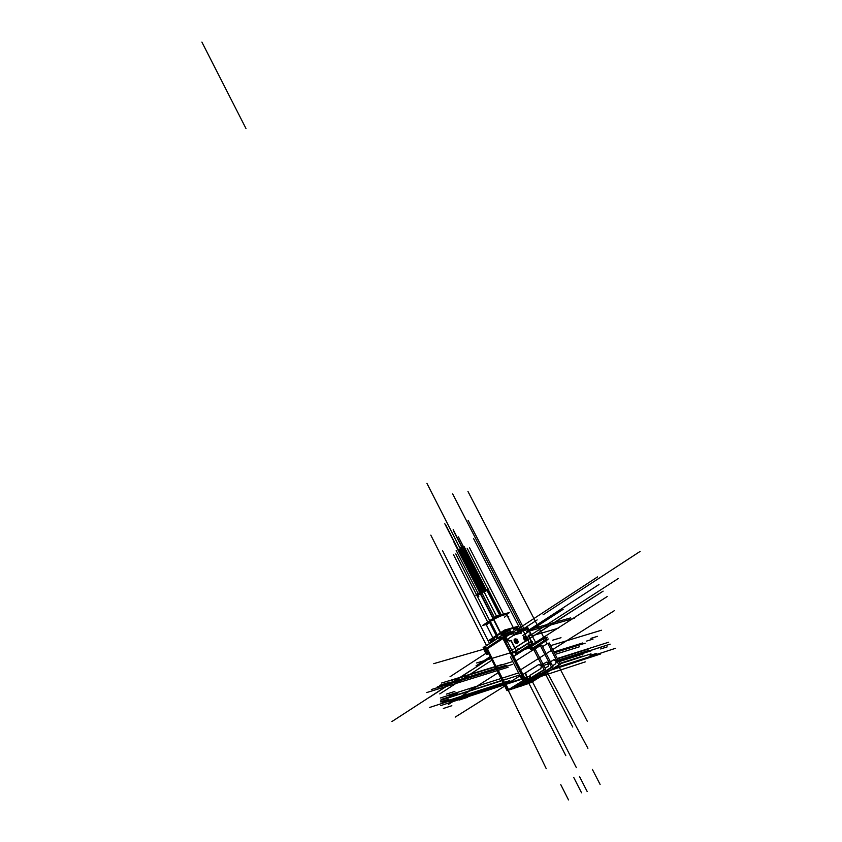 <?xml version="1.0" encoding="UTF-8"?>
<svg xmlns="http://www.w3.org/2000/svg" width="842" height="842" viewBox="0 0 842 842"><rect width="100%" height="100%" fill="white"/><g stroke="black" fill="none" stroke-linecap="round" stroke-linejoin="round"><path stroke-width="1.26" d="M513.262 686.704L514.862 687.23L513.262 686.704M540.922 668.537L541.259 665.685L539.606 664.433L538.691 664.633L541.259 665.685L538.691 664.633L541.259 665.685L540.922 668.537L541.259 665.685M523.082 674.431L538.396 664.822M542.732 665.212L541.164 663.97L542.732 665.212L541.164 663.97L542.732 665.212L542.901 667.338M550.173 662.843L548.626 661.612L550.173 662.843L548.626 661.612L550.173 662.843L550.352 664.927M520.998 684.409L522.398 684.735L520.998 684.409M548.384 666.138L548.721 663.307L547.068 662.054L546.163 662.265L548.721 663.307L546.163 662.265L548.721 663.307L548.384 666.138L548.721 663.307M545.869 662.454L543.016 664.233M557.52 660.496L555.994 659.275L557.52 660.496L555.994 659.275L557.52 660.496L557.699 662.559M528.471 681.988L529.828 682.283L528.471 681.988M555.752 663.77L556.078 660.959L554.436 659.718L553.531 659.928L556.078 660.959L553.531 659.928L556.078 660.959L555.752 663.77L556.078 660.959M553.236 660.117L550.457 661.854M522.619 679.789L523.692 679.115M520.493 675.537L522.598 679.747M508.168 688.756L506.084 684.567L508.168 688.756L506.084 684.567L520.04 675.821M507.137 689.451L507.758 689.072M524.029 678.926L524.555 678.663M526.787 677.894L524.998 678.484M526.766 677.842L525.482 673.4M543.458 638.815L545.784 637.71L546.7 639.478L545.784 637.71L543.458 638.815L546.195 637.678M531.249 646.614L543.216 638.962L531.249 646.614L526.061 648.161L531.249 646.614L532.165 648.393L531.249 646.614L543.216 638.962L544.143 640.762M547.153 639.52L544.416 640.657M546.258 640.257L533.302 648.108M528.281 635.647L531.47 641.836M531.618 642.12L532.439 643.709M532.576 643.983L533.123 645.046M528.523 635.573L529.755 635.226M531.228 646.561L530.692 645.519M519.84 648.424L518.198 648.908M516.251 651.045L510.947 640.646L509.421 641.088L510.947 640.646L516.251 651.045L510.947 640.646L509.421 641.088M506.884 639.478L509.263 641.12M506.726 639.204L505.074 635.963M505.326 635.889L513.304 633.637L505.326 635.889L513.304 633.637L513.978 634.963M521.093 633.005L514.251 634.942M520.388 631.626L521.051 632.931M529.892 632.258L528.397 629.363L529.892 632.258L528.397 629.363L520.63 631.563M530.071 635.057L530.028 632.531L530.071 635.057M523.756 636.573L524.924 636.257C523.998 638.015 524.661 639.32 526.934 640.162L526.492 640.888C523.829 639.909 523.05 638.383 524.145 636.32C523.05 638.383 523.829 639.909 526.492 640.888L526.955 639.857L526.492 640.888C523.829 639.909 523.05 638.383 524.145 636.32L524.924 636.257C523.998 638.015 524.661 639.32 526.934 640.162L526.492 640.888C524.324 640.404 523.377 639.004 523.65 636.689L525.229 636.205L525.861 637.173M516.43 639.909L515.23 638.91L516.525 639.194L514.704 639.036C513.578 641.13 514.367 642.667 517.072 643.646C514.367 642.667 513.578 641.13 514.704 639.036L516.535 639.194L514.704 639.036C513.578 641.13 514.367 642.667 517.072 643.646L517.514 642.909C515.209 642.067 514.536 640.762 515.493 638.973L515.988 639.352L515.493 638.973C514.536 640.762 515.209 642.067 517.514 642.909L517.072 643.646C514.872 643.172 513.915 641.751 514.199 639.415L515.251 638.91C514.304 641.236 515.136 642.614 517.735 643.035L517.304 641.604M503.684 636.878L504.663 636.236L503.684 636.878L505.337 640.12L503.684 636.878L498.264 638.415L503.684 636.878L505.337 640.12L506.316 639.478M507.631 642.036L505.484 640.394M526.082 628.458L528.208 629.058L526.082 628.458M520.198 631.321L518.062 630.711L518.609 631.774L518.062 630.711L520.198 631.321M517.546 629.837L517.988 630.7M487.076 651.182L488.097 652.339M486.929 650.908L485.771 648.614L503.274 637.141L485.771 648.614L486.929 650.908L485.771 648.614L503.274 637.141M488.676 653.518L487.75 653.634L485.15 648.466M486.518 651.182L485.56 651.803L486.518 651.182L485.56 651.803L484.539 649.782M487.939 653.697L485.708 652.076M510.852 632.605L510.452 631.826L510.852 632.605L510.452 631.826L505.284 634.173M502.032 633.889L508.442 630.795M510.978 632.71L513.115 633.331L510.978 632.71M516.125 628.774L517.377 629.553L516.125 628.774M504.884 635.647L502.737 635.026L503.653 636.826L502.737 635.026L504.884 635.647M502.463 635.205L484.981 646.688M514.872 651.992L516.893 653.108L514.872 651.992M486.181 660.096L516.272 651.087L517.198 652.897L516.272 651.087L528.292 643.362L529.239 645.193M529.26 645.235L517.23 652.95M532.302 643.941L529.502 645.088M531.407 644.677L518.335 652.613M528.544 643.214L530.913 642.099L531.828 643.888L530.913 642.099L528.544 643.214L531.334 642.067M529.86 647.509L531.87 648.593L529.86 647.509M544.174 640.804L532.197 648.445M484.845 646.772L484.403 649.508L485.36 648.887L484.403 649.508L484.845 646.772L485.739 648.561L484.845 646.772L484.403 649.508M516.072 660.749L533.712 649.508L544.069 669.601L513.388 688.703L512.589 687.125M533.902 649.877L535.186 649.056L545.542 669.127L514.715 687.882M514.694 687.335L530.323 677.599M529.755 677.873L529.986 676.505M529.786 676L530.313 677.052M530.113 676.547L530.344 675.179M529.881 675.389L540.796 668.569M540.353 668.822C541.911 667.127 541.606 665.675 539.427 664.485L538.301 664.854M523.061 674.389L538.848 664.485M513.115 686.798L515.188 686.998M537.522 674.116L537.249 675.431M540.522 645.951L541.795 645.14L552.994 666.759L522.24 685.43M522.229 684.841L537.796 675.168M533.828 649.729L540.332 645.582L551.542 667.222L520.935 686.241L520.24 684.872M546.321 662.117L542.995 664.191M545.774 662.486L546.89 662.117C549.068 663.296 549.373 664.738 547.816 666.422M545.048 668.18L548.268 666.169M522.724 684.504L520.851 684.493M544.953 671.748L544.648 673.011M547.91 643.72L549.173 642.92L560.33 664.38L529.66 682.978M529.66 682.388L545.206 672.747M542.574 646.635L547.721 643.362L558.888 664.843L528.366 683.778L527.702 682.462M553.689 659.781L550.436 661.812M553.152 660.139L554.268 659.781C556.425 660.949 556.741 662.37 555.183 664.054M552.478 665.769L555.625 663.801M530.155 682.052L528.334 682.073M509.042 619.344L509.778 619.144L509.157 619.565M478.814 596.336C473.699 597.673 482.634 591.526 487.318 590.484C482.634 591.526 473.699 597.673 478.814 596.336C473.699 597.673 482.634 591.526 487.318 590.484C481.982 592.379 478.666 594.326 477.372 596.304L477.088 595.747C478.53 593.652 481.919 591.694 487.265 589.874L500.253 615.281M501.211 614.913L488.444 589.958L486.781 589.989L499.811 615.46M486.665 590.021L478.172 593.81L477.393 594.82M487.118 589.905L486.308 589.684C483.729 590.021 480.814 591.642 477.54 594.568L478.172 593.81M486.244 589.695L486.56 589.642C482.003 590.895 478.909 592.715 477.288 595.105C479.498 592.936 482.74 591.168 487.002 589.821L485.845 589.779M487.813 589.726L488.907 588.968L482.729 590.442L475.825 595.199L477.34 594.841M488.013 589.789L485.445 589.884M503.074 637.415L486.36 648.372L507.21 690.472L524.44 679.736L507.189 645.319M525.292 679.347L523.913 680.052M522.219 679.978L527.187 677.705M502.895 637.068L524.966 679.452L529.818 677.863M531.807 677.221L537.459 675.379M539.28 674.779L544.848 672.958M546.647 672.379L548.395 671.779M536.028 648.329L535.565 647.456M514.778 628.848L514.399 628.111C511.147 627.869 504.979 630.49 495.906 635.994L497.106 638.352M507.737 689.03L506.6 689.893M527.881 682.82L526.292 683.346M520.44 685.272L518.64 685.872M512.915 687.767L510.042 688.714M507.926 689.409L496.18 666.106M505.621 684.809L520.019 675.779M522.366 680.399L510.441 656.96M531.555 677.4L537.143 675.568M538.964 674.979L544.542 673.158M546.332 672.569L547.047 672.337M525.65 672.947L527.081 678.052M531.07 682.567L547.574 672.284M486.023 648.119L506.989 690.672L513.315 688.567M513.925 688.367L514.809 688.082M515.42 687.882L520.851 686.072M521.608 685.83L522.324 685.588M523.071 685.346L528.281 683.62M529.039 683.367L529.734 683.136M530.681 682.767L531.555 682.22M497.085 635.605L492.728 639.162C492.549 638.531 493.959 637.247 496.948 635.31L498.138 637.668M497.001 635.278L493.423 637.941M513.325 630.1L514.346 629.132M514.251 629.184L513.273 630.132M493.296 638.078L492.844 639.383L496.559 635.942C503.821 631.037 516.914 625.995 514.336 629.069L514.546 628.406C511.326 628.132 505.158 630.763 496.054 636.278M513.01 627.953C508.189 629.142 502.506 631.795 495.98 635.921C502.095 632.047 507.621 629.416 512.578 628.037M514.725 628.742L518.756 626.101L504.611 630.037L488.16 640.867L491.907 639.804M493.738 637.647L496.517 635.478C503.095 631.395 508.621 628.879 513.094 627.943C508.336 628.974 502.653 631.595 496.022 635.805L493.665 637.678M504.463 617.218C512.368 611.555 498.527 615.723 489.823 621.68C498.527 615.723 512.368 611.555 504.463 617.218C512.368 611.555 498.527 615.723 489.823 621.68L496.706 635.236L489.823 621.68L486.423 625.027L487.15 626.469L486.276 624.753C486.097 624.133 487.402 622.901 490.181 621.08L497.254 634.994M513.294 627.616L506.526 614.439C503.432 614.113 497.664 616.533 489.213 621.722L496.285 635.636M489.528 622.259L489.297 621.091L487.855 622.196M505.663 614.039L502.19 614.586L489.213 621.312C495.412 617.354 500.716 614.913 505.116 613.986C500.664 614.734 495.391 617.091 489.297 621.08L487.592 622.438M490.486 621.617L490.212 620.48L486.465 623.817M486.75 623.343L486.329 624.217M506.568 614.523L509.652 612.471L497.001 615.797L482.498 625.511L486.266 624.501M506.053 614.155L505.116 613.986M507.789 616.902L508.726 616.281L507.621 616.576M548.174 671.916L547.605 672.337M530.807 646.835L544.721 637.931L547.384 637.152L546.279 637.857M544.111 641.215L547.047 639.794L545.795 637.394L543.311 638.531M542.869 638.815L544.311 641.088L543.069 638.678M546.395 640.541L547.3 639.804L546.7 639.899L545.448 637.489L547.3 639.804M546.868 640.246L534.428 648.182M534.88 647.887L533.049 649.056L532.754 648.466M533.333 644.909L532.797 643.846M532.681 643.635L531.828 641.983M531.723 641.772L528.344 635.236M525.913 648.572L531.418 646.93M512.946 652.455L504.442 635.784L505.042 635.605M507.084 639.352L505.147 635.542L513.273 633.279M513.388 633.247L520.356 631.279M521.44 633.142L520.451 631.216L528.366 629.016M530.386 632.679L536.049 643.172M528.313 635.563L530.144 635.036M503.042 636.689L511.536 653.36L514.883 652.361M524.513 649.477L529.871 647.866M528.744 629.5L527.524 627.143L525.85 628.564M517.683 630.921L518.756 630.563L520.335 631.974M519.861 630.069L526.618 628.174M517.325 629.542L518.083 631.016M488.276 653.476L487.602 653.918M483.782 649.361L486.381 654.518L488.823 653.802M526.513 628.374L525.44 628.5M491.612 641.962L492.117 641.046M492.654 641.278L491.833 639.667L493.865 639.089M503.863 636.689L485.234 648.898M501.579 635.415L500.758 633.794L502.79 633.226M511.241 632.679L509.631 629.542L507.284 631.079M513.662 633.773L512.431 631.384L510.778 632.458M514.367 635.152L513.146 633.363M514.041 634.931L521.482 632.816M520.451 631.216L518.651 632.395M520.745 631.774L519.514 629.395L517.83 630.805M518.367 631.847L517.862 630.868M518.851 631.7L516.725 627.564L514.399 629.09M517.146 628.374L518.019 628.121L517.272 628.616M514.525 629.132L516.725 629.027L517.577 630.111M502.358 635.236L503.432 634.879L505.021 636.31M502.916 634.836L484.308 647.066M504.547 634.384L511.515 632.426M494.222 639.004L493.012 641.046M492.17 640.33L490.297 641.562L492.349 640.983M504.474 634.226L510.557 631.447M501.137 634.552L454.006 542.301M508.315 630.837L502.064 633.826M503.421 637.426L485.56 649.119M504.19 636.92L502.958 634.51L484.466 646.961M485.213 648.456L484.487 647.003M504.811 636.51L503.611 637.299M505.432 636.11L504.2 633.689L502.506 635.121M503.274 636.626L502.537 635.184M506.463 639.752L505.263 640.541M504.526 635.952L503.327 636.731M509.799 640.888L506.81 638.783M509.442 641.004L511.336 640.457M516.346 650.666L517.588 653.097L515.757 654.276L514.788 652.382L516.641 651.234L511.01 640.225M515.893 650.961L528.397 642.93L529.65 645.372L517.135 653.392L516.167 651.497M516.778 653.182L530.776 644.204L533.512 643.393L532.386 644.109M519.377 652.392L518.072 652.792M532.018 644.656L519.514 652.666M515.83 651.319L529.807 642.33L532.544 641.52L531.428 642.246M529.197 645.656L532.186 644.214L530.923 641.772L528.397 642.93M527.945 643.214L529.408 645.519L528.155 643.077M531.555 644.961L532.449 644.225L531.828 644.319L530.565 641.878L531.186 641.783L532.449 644.225M519.967 652.382L518.135 653.55L517.83 652.939M518.419 649.34L518.019 648.561M517.914 648.919L520.061 648.287M531.323 646.193L532.554 648.593L530.734 649.75L529.776 647.898L531.607 646.751L530.902 645.382M530.87 646.488L543.311 638.52L544.553 640.93L532.102 648.877L531.144 647.014M531.755 648.666L545.679 639.773L548.342 638.983L547.237 639.688M534.291 647.908L533.039 648.287M529.629 647.456L531.176 648.698L532.218 648.34M514.641 651.95L516.199 653.203L517.251 652.845M485.497 649.161L484.339 649.919M486.118 648.75L484.908 646.361L483.14 647.53L484.024 649.298M484.266 649.224L485.213 648.603M485.623 648.329L487.276 651.055M485.497 652.213L486.655 651.455M487.802 651.74L487.002 650.487M484.876 646.719L484.382 649.824M529.786 635.121L530.449 634.721L530.092 632.121M524.324 636.268L525.903 636.489M526.271 640.93L527.439 639.31M526.692 640.804L527.103 639.794L526.113 639.699M523.65 636.689L525.008 636.184L524.713 636.836M525.945 639.594L524.65 637.089M525.597 637.257L524.661 636.194C523.766 638.489 524.598 639.857 527.155 640.278L526.734 638.857M524.545 636.878L526.366 636.352L527.829 639.194L526.008 639.731L524.545 636.878M527.502 639.467L526.503 640.467L526.461 638.941M518.03 642.057L516.841 643.688M517.988 641.099L517.42 640.004M516.483 639.204L514.315 639.288M515.272 639.562L515.578 638.899M515.209 639.825L516.504 642.351M516.672 642.457L517.683 642.541L517.272 643.562M516.567 642.478L518.419 641.941L516.946 639.078L515.104 639.604L516.567 642.478M517.03 641.678L517.072 643.225L518.093 642.214M516.167 639.983L514.936 639.067L516.072 638.994M530.113 676.231L530.281 675.189L540.764 668.653L530.302 675.179L530.113 676.231M530.176 677.736L515.178 687.093L530.176 677.736M558.667 661.191L591.031 650.834M536.154 674.968L537.722 674.463M539.554 673.863L545.111 672.053L539.554 673.863M546.921 671.463L600.493 654.013M530.649 675.894L449.828 702.165M543.616 665.401L548.647 663.791M557.867 660.854L610.145 644.151M519.619 674.989L440.808 700.291M533.428 678.905L537.333 677.631M539.133 677.031L585.306 661.865M558.151 660.202L588.968 650.371M557.446 658.844L588.274 649.066M554.299 652.792L585.169 643.193M512.641 664.359L431.336 689.545M553.847 651.918L582.78 642.951M554.194 652.582L580.401 644.435M508.115 667.243L426.705 692.566M555.131 654.381L579.391 646.793M558.246 660.381L582.475 652.655M558.941 661.717L583.169 653.96M559.814 663.412L582.496 656.097M510.989 681.094L429.694 707.438M552.573 669.19L582.843 659.339M545.069 668.211L548.226 666.254L545.069 668.211M537.817 675.158L537.943 674.568L537.817 675.158M522.703 684.599L537.67 675.295L522.703 684.599M467.72 697.271L459.258 700.028M520.703 679.557L440.755 705.575M596.62 653.35L590.084 655.465M448.87 699.165L440.366 701.902M449.565 696.776L441.061 699.502M448.839 695.292L440.334 698.007M444.744 686.914L436.23 689.556M593.073 639.067L586.527 641.099M445.786 684.293L437.272 686.925M448.27 682.673L439.756 685.304M597.462 636.341L590.926 638.352M450.765 682.999L442.271 685.63M454.89 691.398L446.407 694.092M455.627 692.892L447.134 695.597M457.785 693.461L449.302 696.176M607.156 646.877L600.651 648.971M477.814 686.419L469.373 689.114M550.352 662.78L549.394 663.086L550.352 662.78M552.562 668.78L609.155 650.382M451.838 705.712L443.345 708.501M552.499 665.801L555.583 663.885L552.499 665.801M530.134 682.146L545.058 672.884L530.134 682.146M521.766 679.22L449.249 702.817M557.699 660.444L556.762 660.738L557.699 660.444M554.004 668.306L615.639 648.266M529.923 680.062L524.25 681.925M487.318 590.484L500.043 615.365L487.318 590.484L488.728 590.526M477.277 595.136C478.572 593.263 481.656 591.463 486.539 589.747C481.656 591.463 478.572 593.263 477.277 595.136C478.572 593.263 481.656 591.463 486.539 589.747L486.045 589.737M510.841 650.529L513.094 649.066M514.925 647.887L593.578 597.167M512.178 649.792L513.146 649.161M514.978 647.982L603.125 591.147M528.113 681.778L565.792 755.653L528.113 681.778M485.466 589.789L458.437 536.88L485.466 589.789M531.597 680.052L576.36 767.651L531.597 680.052M481.982 591.316L426.915 483.319L481.982 591.316M486.539 589.747L485.645 589.832M486.897 589.958L486.297 589.684L486.897 589.958M523.671 679.073L502.937 638.583L487.413 648.74L507.116 689.409L487.413 648.74L502.937 638.583L523.671 679.073L502.937 638.583L487.413 648.74L507.116 689.409M535.501 648.656L535.038 647.793M512.041 653.213L524.966 678.42M496.559 635.942L497.611 638.015L496.559 635.942C503.821 631.037 516.914 625.995 514.336 629.069C516.914 625.995 503.821 631.037 496.559 635.942C505.547 630.584 511.547 628.069 514.546 628.395M493.549 637.815L496.475 635.594C502.779 631.689 508.221 629.153 512.831 627.985C508.221 629.153 502.779 631.689 496.475 635.594L496.475 635.584C502.779 631.689 508.221 629.153 512.831 627.985M486.339 624.196L489.676 620.986C497.822 616.091 503.295 613.829 506.074 614.207C503.295 613.829 497.822 616.091 489.676 620.986C497.822 616.091 503.295 613.829 506.074 614.207M505.842 636.92L597.578 576.896M444.787 523.735L501.895 635.205L445.407 524.282M581.548 792.796L573.739 777.45M529.744 630.963L574.476 618.217L529.744 630.963M524.124 629.048L468.047 520.282M526.397 631.658L598.967 584.516M532.228 635.773L558.12 628.269L532.228 635.773M486.402 645.382L430.799 535.123M508.073 689.945L546.247 768.683M483.908 590.158L453.185 529.629M483.782 590.189L453.533 530.955M489.823 621.68C498.201 616.639 503.821 614.323 506.673 614.713L505.042 613.986C500.822 614.692 495.728 616.954 489.749 620.764L455.785 553.931M201.912 42.1L246.001 128.563L201.912 42.1M547.311 672.453L587.905 748.285M518.567 672.916L456.069 692.85M558.425 660.738L604.83 645.909M509.357 680.736L442.018 702.502M560.046 663.843L591 653.855M498.148 672.737L448.333 704.47M484.297 590.063L462.174 546.753M501.832 664.538L441.576 683.041M550.584 645.646L601.42 630.226M520.651 630.027L518.661 626.164M518.651 626.132L473.562 538.533M600.114 784.449L592.379 769.409M587.158 791.491L579.517 776.524M568.497 799.9L560.783 784.639M520.693 669.748L614.25 610.745M504.716 686.051L455.196 717.11M505.821 679.115L447.828 697.723M557.278 658.518L608.734 642.204M482.466 590.621L463.005 552.468M503.579 614.197L469.541 547.763M501.264 614.902L467.152 548.247M496.822 616.776L462.342 549.205M494.664 617.86L459.911 549.689M487.781 622.259L453.364 554.425M480.55 592.094L460.606 552.952M513.831 656.36L607.24 596.525M489.423 643.393L442.555 550.636M486.16 589.674L464.079 546.49M480.95 591.873L459.5 549.794M478.224 593.757L456.185 550.457M483.045 590.8L460.763 547.142M512.778 661.538L449.712 680.915M506.189 665.243L444.523 684.293M516.272 651.087L528.292 643.362L516.272 651.087L476.572 662.97M524.924 636.257L525.955 636.478L524.924 636.257M526.776 639.183L525.597 636.899L526.776 639.183M516.167 639.625L517.346 641.93L516.167 639.625M467.973 491.507L544.1 638.089M545.342 640.499L547.058 643.783M558.214 665.275L587.369 721.405M570.697 617.881L529.081 629.679L570.697 617.881M433.756 663.654L486.202 648.487L433.756 663.654M563.182 609.292L522.808 635.489M490.391 656.518L476.046 665.833M497.022 636.868L496.464 638.773L497.022 636.868M450.028 676.747L486.234 653.129M507.179 639.467L537.164 619.901M452.638 493.833L529.208 642.478M530.471 644.919L533.049 649.929M543.395 670.022L572.76 727.025M552.594 640.225L561.004 637.71M543.069 614.797L640.088 551.436M488.023 653.792L488.623 653.403L488.023 653.792M470.731 670.453L391.93 721.541M492.138 660.044L439.777 693.892L492.138 660.044M490.897 657.539L430.115 696.934L490.897 657.539M525.692 638.362L618.27 578.528L525.692 638.362M526.86 640.436L526.608 638.92L526.86 640.436M515.736 639.11L514.609 639.11L515.736 639.11M516.283 639.92L515.241 638.91L516.283 639.92M526.492 640.888L526.955 639.857L526.492 640.888M493.538 637.804L496.033 635.794M506.779 689.63L507.221 690.545M492.875 637.762L488.665 629.458L492.875 637.762M488.549 629.237L487.318 626.806L488.549 629.237M488.96 621.322L486.308 624.364L489.749 620.764M492.423 640.836L492.086 641.657L492.423 640.836M517.409 639.983L518.009 641.151M506.189 614.228L502.19 614.586M501.137 634.373L509.399 630.447M514.894 638.994L515.799 638.931"/></g></svg>
